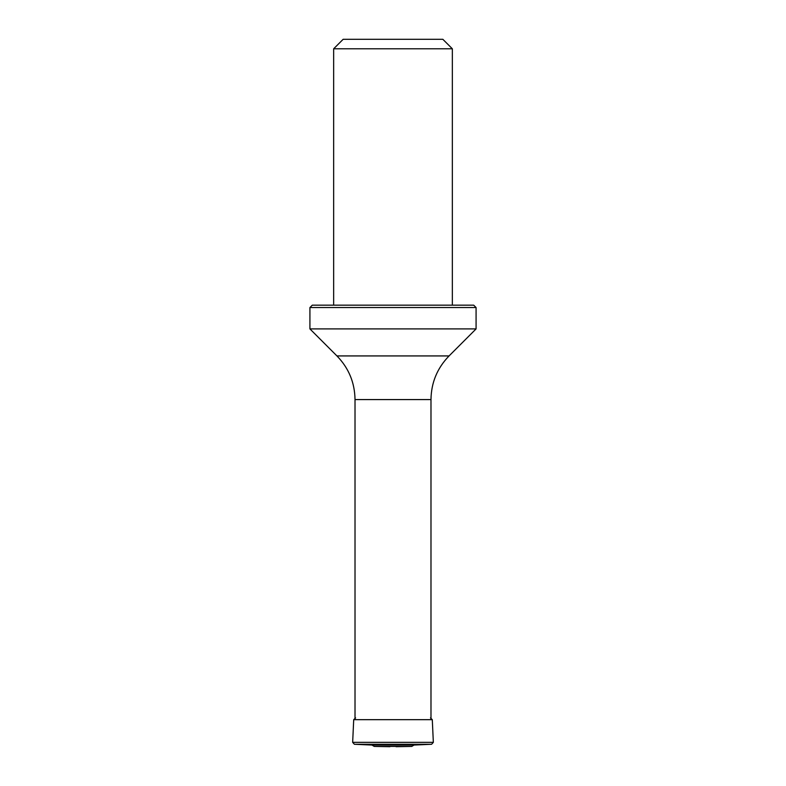 <?xml version="1.0" encoding="UTF-8"?>
<svg xmlns="http://www.w3.org/2000/svg" width="786" height="786" viewBox="0 0 786 786"><rect width="100%" height="100%" fill="white"/><g stroke="black" fill="none" stroke-linecap="round" stroke-linejoin="round"><path stroke-width="1.18" d="M333.657 48.791L452.343 48.791L442.852 39.3L343.148 39.3L333.657 48.791L333.657 305.165M309.92 307.542L312.288 305.165L473.712 305.165L476.08 307.542L309.92 307.542L309.92 328.912L476.08 328.912L449.061 355.93C437.252 368.084 431.229 382.635 430.983 399.573L355.017 399.573L355.017 719.671M355.616 717.923L353.71 719.671L352.659 742.348L354.398 744.263L371.975 745.059L414.026 745.059L431.602 744.263L433.341 742.348L432.29 719.671L430.463 717.923M371.975 745.059L374.234 746.425L411.766 746.425L414.026 745.059M389.954 746.7L374.234 746.425M355.017 399.573C354.771 382.635 348.748 368.084 336.939 355.93L449.061 355.93M353.71 719.671L432.29 719.671M352.659 742.348L433.341 742.348M354.398 744.263L431.602 744.263M430.983 399.573L430.983 719.671M452.343 48.791L452.343 305.165M336.939 355.93L309.92 328.912M476.08 307.542L476.08 328.912M411.766 746.425L396.046 746.7"/></g></svg>
